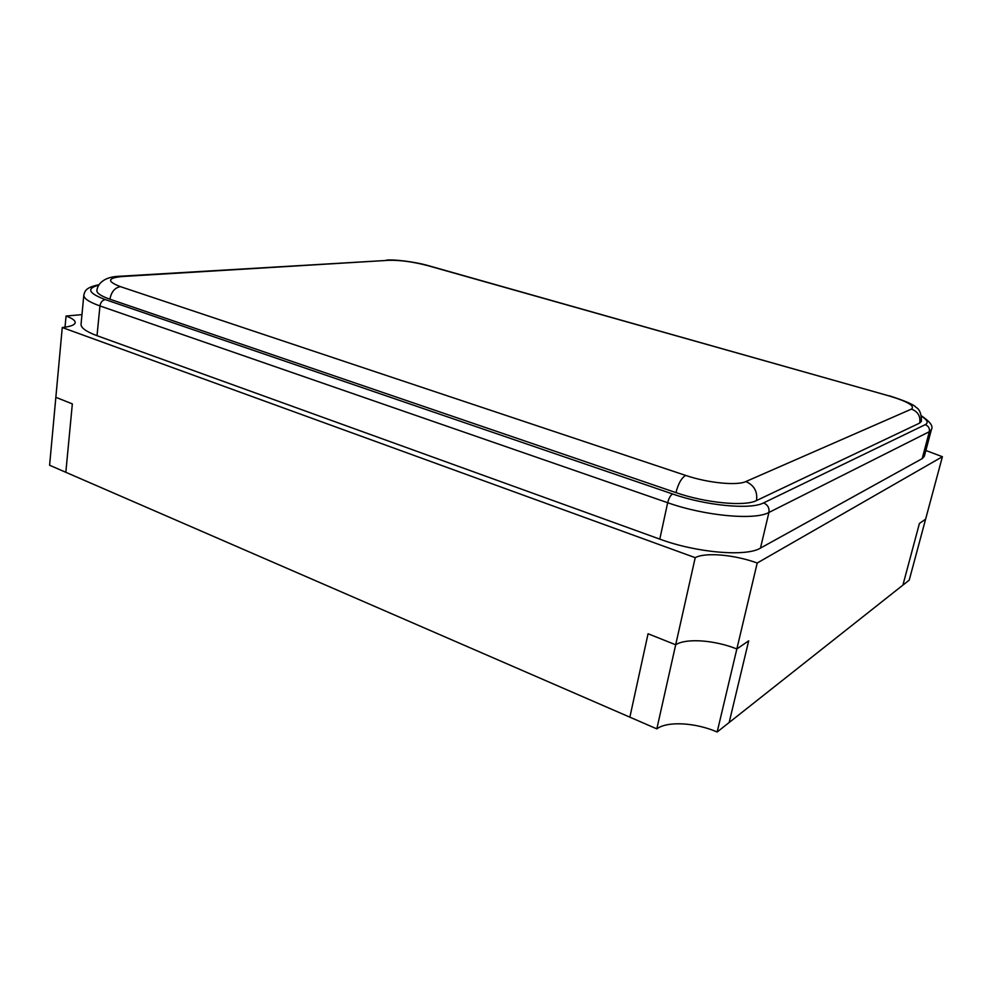 <?xml version="1.0" encoding="UTF-8"?>
<svg xmlns="http://www.w3.org/2000/svg" width="992" height="992" viewBox="0 0 992 992"><rect width="100%" height="100%" fill="white"/><g stroke="black" fill="none" stroke-linecap="round" stroke-linejoin="round"><path stroke-width="1.49" d="M919.671 423.076L921.407 421.377L919.671 423.076L756.512 500.551L919.671 423.076C920.712 416.318 917.984 411.655 911.474 409.088C915.207 405.951 907.68 401.537 888.894 395.858L427.428 265.546C413.069 261.814 400.247 260.065 388.951 260.301L122.289 276.52C107.372 277.971 106.739 281.356 120.416 286.638L685.67 475.416C707.68 482.943 737.031 485.882 745.848 481.554L911.474 409.088M675.949 492.615C705.399 502.944 744.992 506.726 756.512 500.551C744.992 506.726 705.399 502.944 675.949 492.615L109.938 299.212L675.949 492.615C678.28 483.575 681.529 477.846 685.67 475.416M96.881 290.594C96.77 293.26 101.134 296.124 109.938 299.212C101.134 296.124 96.77 293.26 96.881 290.594C97.514 284.158 103.701 276.408 120.714 276.21L122.289 276.52M98.667 285.188C86.205 288.436 88.412 293.223 105.264 299.584L672.613 493.979C705.882 505.684 750.746 509.925 763.555 502.907L925.214 424.675C928.487 425.977 929.864 428.321 929.33 431.706L768.924 512.455C754.838 520.527 704.704 515.902 667.678 502.708L99.956 305.945C89.069 302.064 83.688 298.456 83.824 295.095L81.046 324.223C80.873 327.856 86.205 331.675 97.018 335.693L659.792 539.127C696.446 552.767 746.282 556.983 760.48 548.092L922.2 458.626L924.321 456.308L931.401 429.586L929.33 431.706L922.2 458.626M717.166 731.997C695.367 722.511 667.269 720.948 656.828 728.872L675.688 644.775C686.03 637.98 714.5 640.026 736.845 648.966L748.687 640.832L736.845 648.966C714.5 640.026 686.03 637.98 675.688 644.775L695.218 557.665C705.448 552.098 734.303 554.664 757.218 563.01L717.166 731.997L729.157 722.511L748.687 640.832L729.157 722.511L902.906 585.131L919.423 523.441L902.906 585.131L909.23 580.122L925.61 519.188L919.423 523.441L925.61 519.188L942.4 456.717L925.858 450.492M757.218 563.01L942.4 456.717M65.013 327.186L66.042 316.039C72.193 318.271 75.243 320.453 75.194 322.598C74.797 325.004 70.482 326.641 62.26 327.509L695.218 557.665M81.964 314.625L66.042 316.039M648.061 633.752L629.87 717.166L648.061 633.752L675.688 644.775L648.061 633.752M62.26 327.509L55.85 397.308L72.342 403.893L55.85 397.308L49.6 465.248L656.828 728.872M72.342 403.893L65.832 472.291L72.342 403.893M925.214 424.675C928.661 422.828 927.47 420.05 921.642 416.367M105.264 299.584C102.374 300.167 100.614 302.287 99.956 305.945L97.018 335.693M672.613 493.979C670.493 495.256 668.844 498.158 667.678 502.708L659.792 539.127M763.555 502.907C767.734 504.779 769.532 507.954 768.924 512.455L760.48 548.092M119.263 276.297L388.951 260.301M120.416 286.638C114.737 287.742 111.253 291.933 109.938 299.212M386.26 260.152L387.55 260.065C393.75 259.383 414.52 261.628 428.11 265.583L427.428 265.546M745.848 481.554C754.131 485.224 757.69 491.548 756.512 500.551M428.11 265.583L888.894 395.858M98.952 284.741C84.618 287.556 84.853 291.884 83.824 295.095M921.556 415.921C930.186 421.736 933.46 426.287 931.401 429.586M921.407 421.377C921.518 413.986 919.671 409.274 915.889 407.253C914.054 404.724 905.188 400.904 889.303 395.783"/></g></svg>
